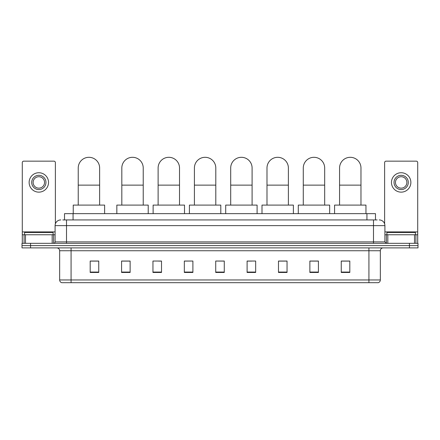 <?xml version="1.0" encoding="UTF-8"?>
<svg xmlns="http://www.w3.org/2000/svg" width="440" height="440" viewBox="0 0 440 440"><rect width="100%" height="100%" fill="white"/><g stroke="black" fill="none" stroke-linecap="round" stroke-linejoin="round"><path stroke-width="0.66" d="M64.515 219.929L64.515 213.653L375.485 213.653L375.485 219.929M62.931 219.929L377.201 219.929M62.799 219.929L66.506 219.929L66.506 225.632L55.094 225.632L55.094 241.896A1.425 1.425 0 0 1 53.669 243.326M60.803 219.929A5.704 5.704 0 0 0 55.094 225.632M379.198 219.929A5.704 5.704 0 0 1 384.907 225.632L384.907 241.896L386.331 243.326M30.558 243.326L22 243.326L22 245.608L30.558 245.608L22 245.608L22 247.891L30.558 247.891L30.558 245.608L409.442 245.608L30.558 245.608L30.558 243.326L409.442 243.326L409.442 245.608L418 245.608L409.442 245.608L409.442 247.891L30.558 247.891M409.442 247.891L418 247.891L418 243.326L409.442 243.326M380.341 279.956C380.259 281.325 379.577 282.238 378.285 282.695L368.929 282.695L368.929 279.956L380.341 279.956L380.341 250.74A2.855 2.855 0 0 1 383.191 247.891M368.929 282.695L61.715 282.695A2.855 2.855 0 0 1 59.659 279.956L59.659 250.74C59.494 249.007 58.542 248.056 56.81 247.891M349.811 272.454L349.811 261.041L341.253 261.041L341.253 272.454L349.811 272.454M318.428 272.454L318.428 261.041L309.87 261.041L309.87 272.454L318.428 272.454M287.045 272.454L287.045 261.041L278.487 261.041L278.487 272.454L287.045 272.454M255.662 272.454L255.662 261.041L247.104 261.041L247.104 272.454L255.662 272.454M98.747 272.454L98.747 261.041L90.189 261.041L90.189 272.454L98.747 272.454M130.13 272.454L130.13 261.041L121.572 261.041L121.572 272.454L130.13 272.454M161.513 272.454L161.513 261.041L152.955 261.041L152.955 272.454L161.513 272.454M192.896 272.454L192.896 261.041L184.338 261.041L184.338 272.454L192.896 272.454M224.279 272.454L224.279 261.041L215.721 261.041L215.721 272.454L224.279 272.454M192.896 261.041L184.338 261.096L192.896 261.041M158.548 261.096L161.513 261.096M122.254 261.096L130.13 261.096M247.104 261.096L251.669 261.096M215.721 261.041L224.279 261.096L215.721 261.041M98.747 261.096L90.189 261.096M287.045 261.096L278.487 261.096M318.428 261.096L309.87 261.096M349.811 261.096L341.253 261.096M53.097 234.762L53.097 232.48L24.569 232.48L24.569 234.762M52.173 243.326L52.173 234.762L25.493 234.762L25.493 243.326M55.38 223.856L55.38 162.586A1.425 1.425 0 0 0 53.955 161.156L23.711 161.156A1.425 1.425 0 0 0 22.286 162.586L22.286 234.762L25.493 234.762M52.173 234.762L55.094 234.762M22.286 243.326L22.286 234.762M38.836 175.307A7.134 7.134 0 0 0 31.702 182.441A7.134 7.134 0 0 0 38.836 189.574A7.134 7.134 0 0 0 45.964 182.441A7.134 7.134 0 0 0 38.836 175.307M38.836 176.732A5.704 5.704 0 0 0 33.127 182.441A5.704 5.704 0 0 0 38.836 188.144A5.704 5.704 0 0 0 44.539 182.441A5.704 5.704 0 0 0 38.836 176.732M38.836 192.143A9.702 9.702 0 0 0 48.532 182.441A9.702 9.702 0 0 0 38.836 172.739A9.702 9.702 0 0 0 29.134 182.441A9.702 9.702 0 0 0 38.836 192.143M78.232 205.095L78.232 168.003A10.697 10.697 0 0 1 88.93 157.305A10.697 10.697 0 0 1 99.633 168.003A10.697 10.697 0 0 0 88.93 157.305M99.633 205.095L99.633 168.003M104.621 213.653L104.621 205.095L73.238 205.095L73.238 213.653M121.825 205.095L121.825 168.003A10.697 10.697 0 0 1 132.528 157.305A10.697 10.697 0 0 1 143.226 168.003A10.697 10.697 0 0 0 132.528 157.305M143.226 205.095L143.226 168.003M148.22 213.653L148.22 205.095L116.837 205.095L116.837 213.653M158.12 205.095L158.12 168.003A10.697 10.697 0 0 1 168.817 157.305A10.697 10.697 0 0 1 179.514 168.003A10.697 10.697 0 0 0 168.817 157.305M179.514 205.095L179.514 168.003M184.509 213.653L184.509 205.095L153.126 205.095L153.126 213.653M194.409 205.095L194.409 168.003A10.697 10.697 0 0 1 205.106 157.305A10.697 10.697 0 0 1 215.804 168.003A10.697 10.697 0 0 0 205.106 157.305M215.804 205.095L215.804 168.003M220.798 213.653L220.798 205.095L189.415 205.095L189.415 213.653M230.698 205.095L230.698 168.003A10.697 10.697 0 0 1 241.395 157.305A10.697 10.697 0 0 1 252.098 168.003A10.697 10.697 0 0 0 241.395 157.305M252.098 205.095L252.098 168.003M257.092 213.653L257.092 205.095L225.704 205.095L225.704 213.653M266.992 205.095L266.992 168.003A10.697 10.697 0 0 1 277.69 157.305A10.697 10.697 0 0 1 288.387 168.003A10.697 10.697 0 0 0 277.69 157.305M288.387 205.095L288.387 168.003M293.381 213.653L293.381 205.095L261.998 205.095L261.998 213.653M303.281 205.095L303.281 168.003A10.697 10.697 0 0 1 313.979 157.305A10.697 10.697 0 0 1 324.676 168.003A10.697 10.697 0 0 0 313.979 157.305M324.676 205.095L324.676 168.003M329.67 213.653L329.67 205.095L298.287 205.095L298.287 213.653M339.57 205.095L339.57 168.003A10.697 10.697 0 0 1 350.268 157.305A10.697 10.697 0 0 1 360.971 168.003A10.697 10.697 0 0 0 350.268 157.305M360.971 205.095L360.971 168.003M365.959 213.653L365.959 205.095L334.576 205.095L334.576 213.653M414.507 243.326L414.507 234.762L387.827 234.762L387.827 243.326M414.507 234.762L417.714 234.762L417.714 162.586A1.425 1.425 0 0 0 416.29 161.156L386.045 161.156A1.425 1.425 0 0 0 384.62 162.586L384.62 223.856M384.907 234.762L387.827 234.762M417.714 234.762L417.714 243.326M401.165 175.307A7.134 7.134 0 0 0 394.036 182.441A7.134 7.134 0 0 0 401.165 189.574A7.134 7.134 0 0 0 408.298 182.441A7.134 7.134 0 0 0 401.165 175.307M401.165 176.732A5.704 5.704 0 0 0 395.461 182.441A5.704 5.704 0 0 0 401.165 188.144A5.704 5.704 0 0 0 406.874 182.441A5.704 5.704 0 0 0 401.165 176.732M401.165 192.143A9.702 9.702 0 0 0 410.867 182.441A9.702 9.702 0 0 0 401.165 172.739A9.702 9.702 0 0 0 391.468 182.441A9.702 9.702 0 0 0 401.165 192.143M415.432 234.762L415.432 232.48L386.903 232.48L386.903 234.762M73.073 219.929L73.073 213.653M366.927 219.929L366.927 213.653M66.506 243.326L66.506 241.896L384.907 241.896M55.094 241.896L66.506 241.896L66.506 225.632L373.494 225.632L373.494 243.326M384.907 225.632L373.494 225.632L373.494 219.929M368.929 247.891L368.929 250.74L59.659 250.74M380.341 250.74L368.929 250.74L368.929 279.956L71.071 279.956L71.071 282.695M59.659 279.956L71.071 279.956L71.071 247.891M224.279 272.058L215.721 272.058M192.896 272.058L184.338 272.058M161.513 272.058L152.955 272.058M130.13 272.058L121.572 272.058M98.747 272.058L90.189 272.058M255.662 272.058L247.104 272.058M287.045 272.058L278.487 272.058M318.428 272.058L309.87 272.058M349.811 272.058L341.253 272.058M55.094 231.913L22.286 231.913M53.576 234.762L53.576 243.326M22.308 234.762L22.308 243.326M24.09 243.326L24.09 234.762M78.232 185.125L99.633 185.125M121.825 185.125L143.226 185.125M158.12 185.125L179.514 185.125M194.409 185.125L215.804 185.125M230.698 185.125L252.098 185.125M266.992 185.125L288.387 185.125M303.281 185.125L324.676 185.125M339.57 185.125L360.971 185.125M417.714 231.913L384.907 231.913M417.692 243.326L417.692 234.762M415.91 234.762L415.91 243.326M386.425 243.326L386.425 234.762"/></g></svg>
